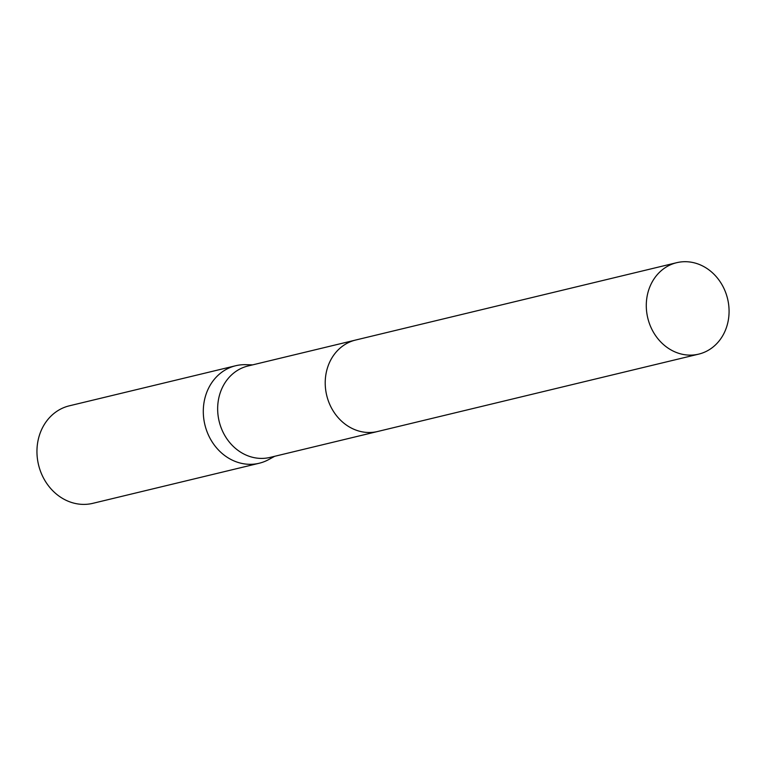 <?xml version="1.0" encoding="UTF-8"?>
<svg xmlns="http://www.w3.org/2000/svg" width="766" height="766" viewBox="0 0 766 766"><rect width="100%" height="100%" fill="white"/><g stroke="black" fill="none" stroke-linecap="round" stroke-linejoin="round"><path stroke-width="1.15" d="M354.878 340.238L248.04 365.976A47.023 41.048 76.5 0 0 218.923 420.352A47.023 41.048 76.5 0 0 270.072 457.407L376.91 431.67M252.656 364.865L245.733 364.683A50.154 43.777 76.5 0 0 235.689 365.736A50.154 43.777 76.5 0 0 204.646 423.722A50.154 43.777 76.5 0 0 259.186 463.248A50.154 43.777 76.5 0 0 268.607 459.619L274.688 456.297M235.689 365.736L69.352 405.817A50.154 43.777 76.5 0 0 38.3 463.803A50.154 43.777 76.5 0 0 92.849 503.329L259.186 463.248M677.498 262.508A47.023 41.048 76.5 0 0 676.665 262.7A47.023 41.048 76.5 0 0 647.663 317.545A47.023 41.048 76.5 0 0 697.855 354.323A47.023 41.048 76.5 0 0 698.697 354.131A47.023 41.048 76.5 0 0 727.7 299.276A47.023 41.048 76.5 0 0 677.498 262.508M676.665 262.7L355.606 340.047A47.032 41.058 76.5 0 0 326.594 394.911A47.032 41.058 76.5 0 0 376.805 431.689A47.032 41.058 76.5 0 0 377.638 431.497L698.697 354.131"/></g></svg>
